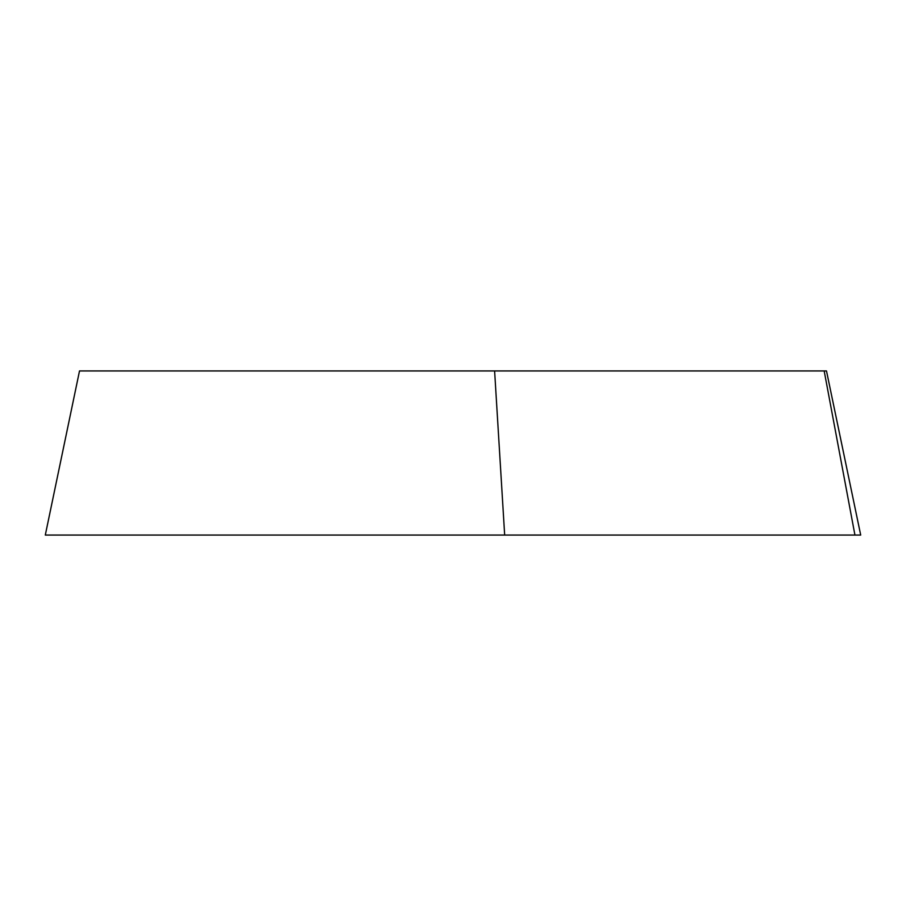 <?xml version="1.0" encoding="UTF-8"?>
<svg xmlns="http://www.w3.org/2000/svg" width="906" height="906" viewBox="0 0 906 906"><rect width="100%" height="100%" fill="white"/><g stroke="black" fill="none" stroke-linecap="round" stroke-linejoin="round"><path stroke-width="1.36" d="M854.936 535.061L860.7 535.061L826.487 370.939L824.177 370.939L854.936 535.061L504.665 535.061L494.608 370.939L824.177 370.939M494.608 370.939L79.513 370.939L45.3 535.061L504.665 535.061"/></g></svg>
